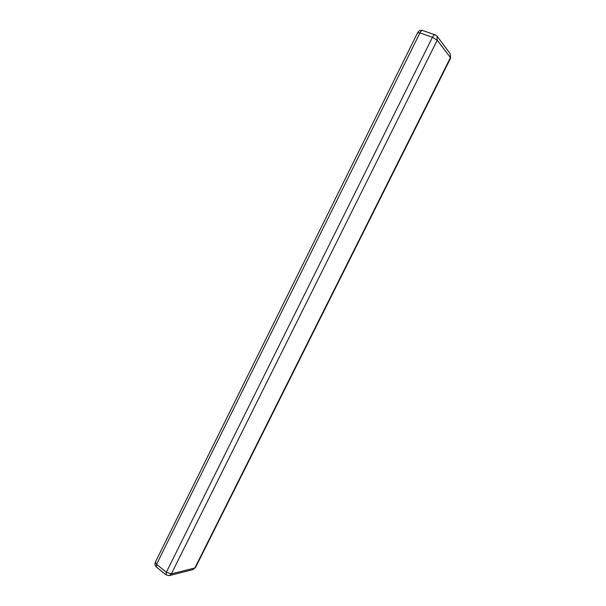 <?xml version="1.0" encoding="UTF-8"?>
<svg xmlns="http://www.w3.org/2000/svg" width="606" height="606" viewBox="0 0 606 606"><rect width="100%" height="100%" fill="white"/><g stroke="black" fill="none" stroke-linecap="round" stroke-linejoin="round"><path stroke-width="0.91" d="M155.371 562.118C154.568 564.034 154.894 565.663 156.348 566.996L156.545 564.315L166.355 572.223L171.346 573.874L437.214 40.193L432.442 37.299L419.943 32.921L417.61 32.754L155.371 562.118L156.545 564.315L419.943 32.921C420.905 31.126 421.837 30.323 422.73 30.52C420.541 29.952 418.829 30.694 417.61 32.754M156.348 566.996L166.135 574.905L166.355 572.223L432.442 37.299C433.411 35.489 434.343 34.678 435.222 34.868L422.73 30.52M166.135 574.905L169.309 575.594L171.346 573.874L194.859 567.973L450.447 57.623L437.214 40.193L437.017 36.171L435.222 34.868M169.309 575.594L192.882 569.625L195.48 567.549L450.614 58.153L450.243 53.76L437.017 36.171M192.882 569.625L195.48 567.549M450.614 58.153L450.243 53.76"/></g></svg>
